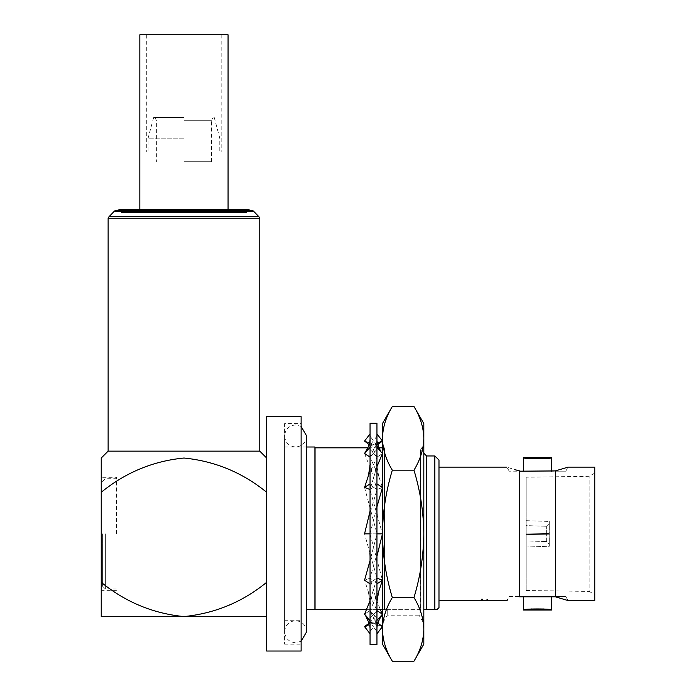 <?xml version="1.0" encoding="UTF-8"?>
<svg xmlns="http://www.w3.org/2000/svg" width="696" height="696" viewBox="0 0 696 696"><rect width="100%" height="100%" fill="white"/><g stroke="black" fill="none" stroke-linecap="round" stroke-linejoin="round"><path stroke-width="0.52" stroke-dasharray="3.48 2.61" d="M376.954 423.22L376.954 644.487M370.055 644.487L370.055 423.22M376.954 631.455L376.954 582.656L376.954 633.795L376.954 631.455L373.5 626.974L370.055 631.455L370.055 633.795L370.055 618.379L370.055 631.455M377.893 623.111L376.997 622.424L373.5 626.974L370.011 622.424M376.954 620.406L382.461 614.194L376.997 610.557L373.5 614.498L376.954 618.379L373.5 614.498L370.055 618.379L370.055 620.406L370.055 582.656L370.055 618.379L373.5 614.498L370.011 610.557L364.547 614.194L370.055 620.406M376.954 447.293L376.954 583.822L376.954 433.904L376.954 447.293L382.461 453.505L376.997 457.142L370.055 449.32L370.055 447.293L370.055 583.822L370.055 433.904L370.055 449.32L373.5 453.209L370.011 457.142L364.547 453.505L370.055 447.293M376.954 610.618L373.5 614.498L370.011 610.557L372.952 617.03L380.277 625.956L382.461 626.626M370.055 621.493L372.769 622.963L376.997 622.424M376.954 583.822L382.461 580.238L376.997 578.141L373.5 580.412L376.954 582.656L373.5 580.412L370.055 582.656L373.5 580.412L370.011 578.141L364.547 580.238L370.055 583.822M376.954 578.167L373.5 580.412L370.011 578.141L375.248 596.002L380.32 609.67M377.45 552.407L370.011 578.141L364.547 580.238L368.323 591.722L376.954 610.488M376.954 483.877L382.461 487.461L376.997 489.566L373.5 487.287L376.954 485.051L370.011 489.566L382.461 533.849L364.547 533.849L376.997 578.141L370.055 600.813M382.461 644.139L382.461 533.849L364.547 533.849L370.011 533.849L382.461 580.238M364.547 453.505L371.76 471.932L376.997 489.566L370.055 485.051L373.5 487.287L370.055 489.532M376.954 466.677L370.011 489.566L364.547 487.461L370.055 483.877M364.547 487.461L376.997 533.849L370.011 533.849L376.954 506.836M364.547 441.073L366.705 441.708L374.065 450.825L376.997 457.142L373.5 453.209L376.954 449.32L370.055 457.089M376.954 444.526L372.952 450.677L370.011 457.142L378.694 476.238L382.461 487.461L376.997 489.566L369.567 514.979M376.954 436.244L373.5 440.725L370.055 436.244M376.997 445.275L373.5 440.725L370.011 445.275L369.08 444.561M370.011 445.275L374.152 444.735L376.954 446.31M378.528 447.824L382.461 453.505L376.997 457.142L368.323 475.977M365.931 451.121L372.769 444.735L376.954 445.249M376.954 533.849L370.055 533.849M392.318 406.499C386.002 416.895 382.722 427.509 382.461 438.341C382.73 449.198 386.01 459.804 392.318 470.174C385.993 491.063 382.713 512.282 382.461 533.849L376.997 533.849L370.055 560.567M378.694 591.47L370.011 610.557L364.547 614.194M370.055 622.45L374.152 622.963L381.147 616.386M370.055 623.111L374.065 616.873L376.997 610.557M565.752 471.192L509.228 471.192L520.303 471.192L519.564 470.887L519.564 596.811L565.752 596.507L554.668 596.507L555.408 596.811L555.408 470.887L554.668 471.192L565.752 471.192L568.093 467.129M423.82 644.139L423.82 629.367C423.56 618.509 420.271 607.895 413.972 597.525C420.245 576.906 423.533 555.678 423.82 533.849L423.82 423.56M413.972 661.2C420.28 650.803 423.568 640.19 423.82 629.367L423.82 533.849C423.577 512.282 420.297 491.063 413.972 470.174C420.28 459.778 423.568 449.172 423.82 438.341C423.56 427.483 420.271 416.869 413.972 406.499M392.318 661.2C386.01 650.83 382.73 640.216 382.461 629.367C382.722 618.535 386.002 607.921 392.318 597.525C386.036 576.906 382.756 555.678 382.461 533.849L382.461 423.56M382.461 609.67L387.237 609.67L387.237 615.186L387.237 609.67L384.531 609.67L384.531 447.824L382.461 444.239L382.461 623.459L382.461 444.239M423.82 453.2L420.723 450.103L420.723 609.67L420.462 450.068L423.82 444.239L423.82 623.459L419.044 615.186L419.044 609.67L420.723 609.67L420.462 450.068L420.462 609.67L419.044 609.67L419.044 615.186L387.237 615.186L382.461 623.459M423.82 623.459L423.82 444.239M102.608 533.849L102.608 586.241L102.608 533.849M116.397 533.849L116.397 477.325L116.397 533.849M266.664 492.29L266.664 616.569L266.664 492.29C242.521 472.575 214.968 461.152 183.996 458.029C153.216 461.022 125.619 472.445 101.233 492.29L101.233 533.849L101.233 477.325L116.397 477.325M121.217 212.445L118.92 209.879L248.977 209.879L246.671 212.445L121.217 212.445L246.671 212.445M284.586 423.56L284.586 644.139L284.586 423.56L301.124 423.56L301.124 644.139L301.124 423.56M284.586 644.139L301.124 644.139M284.586 620.702L284.586 446.997L284.586 620.702L301.124 620.702L301.124 609.67L301.124 620.702M382.461 447.824L384.531 447.824L384.531 609.67L306.64 609.67M284.586 446.997L306.64 446.997L306.64 631.733C305.988 625.034 302.308 621.354 295.617 620.702C288.918 621.354 285.238 625.034 284.586 631.733L284.586 435.974C285.238 429.275 288.918 425.595 295.617 424.943L301.124 426.422M314.914 609.67L314.914 446.997M315.053 609.67L315.053 447.824M436.923 609.67L426.578 609.67L426.578 455.958M434.852 609.67L434.852 455.958M526.185 477.204L526.185 590.504L526.185 477.204L589.155 476.299L594.767 473.054L594.767 594.645L594.767 473.054M526.185 590.504L589.155 591.409L589.155 476.299L589.155 591.409L594.767 594.645M565.752 596.507L568.093 600.578M594.767 600.578L594.767 467.129M481.345 600.578L486.269 600.413L486.269 599.265L487.513 599.265L487.513 600.448L483.163 600.578M481.449 599.265L481.449 600.448L487.618 600.578M482.685 600.43L482.685 599.265M489.297 600.578L498.266 600.57L484.268 600.3M479.666 600.578L477.552 600.57M438.985 533.849L438.985 600.578L438.985 533.849M507.802 600.248L506.879 600.578L509.228 596.507L520.303 596.507L509.228 596.507M551.484 471.192L523.496 471.192L551.484 471.192M551.484 596.507L523.496 596.507L551.484 596.507M367.766 447.824L377.423 447.824M139.835 34.8L228.062 34.8M183.944 212.445L228.062 212.445L183.944 212.445M183.944 151.98L221.171 151.98L183.944 151.98M183.944 161.707L211.523 161.707L183.944 161.707M183.944 120.269L211.523 120.269L183.944 120.269M183.944 117.52L153.642 117.52L183.944 117.52M183.944 138.191L148.1 138.191L183.944 138.191M526.185 542.097L526.185 534.598L526.185 547.03L526.185 534.598L526.185 542.097L546.351 541.427L526.185 542.097M526.185 525.611L526.185 533.101L526.185 520.669L526.185 533.101L526.185 525.611L546.351 526.28L526.185 525.611M366.653 609.67L376.954 609.67M387.237 609.67L419.044 609.67L387.237 609.67M426.578 609.67L423.82 609.67M531.883 608.93L542.871 608.913M547.369 458.333L543.08 458.768M532.222 458.795L527.594 458.333M519.564 596.811L520.303 596.507M509.228 471.192L506.879 467.129L514.596 469.626M489.062 600.578L488.218 600.535M488.218 600.552L485.791 600.587M484.477 600.578L487.513 600.465L487.513 599.265L486.269 599.265L486.269 600.43L481.345 600.587M438.985 607.608L438.985 460.1M301.124 651.03L301.124 416.669M266.664 651.03L266.664 416.669M116.397 590.373L101.233 590.373L101.233 477.325M101.233 459.995L101.233 458.029M266.664 582.308C242.512 602.031 214.942 613.454 183.944 616.569L101.233 616.569L101.233 582.308C125.619 602.136 153.19 613.559 183.944 616.569L266.664 616.569M108.124 218.239L259.773 218.239M108.124 451.138L259.773 451.138M108.959 216.778L258.929 216.778M392.318 597.525L413.972 597.525M392.318 470.174L413.972 470.174M549.196 533.501L549.274 521.452L549.196 523.618L546.351 526.28L549.196 523.618L549.196 533.501L549.274 521.452L549.274 533.51L526.185 533.101L549.196 533.501L546.351 533.458L546.351 526.28L546.351 533.458L526.185 533.101L549.196 533.501M526.185 520.669L549.274 521.452L526.185 520.669M549.196 534.197L549.274 546.256L549.196 544.089L546.351 541.427L546.351 534.25L549.196 534.197L549.274 546.256L526.185 547.03L549.274 546.256L549.274 534.197L526.185 534.598L546.351 534.25L546.351 541.427L549.196 544.089L549.196 534.197L526.185 534.598L549.196 534.197M105.366 533.849L105.366 588.999L105.366 533.849M114.179 211.367L253.718 211.367M252.3 210.584L115.588 210.584M301.124 641.286L295.617 642.756C288.918 642.103 285.238 638.432 284.586 631.733L284.586 435.974C285.238 442.673 288.918 446.345 295.617 446.997C302.308 446.345 305.988 442.673 306.64 435.974M372.952 617.03C375.605 622.172 376.936 626.705 376.954 630.637M372.769 622.963L380.277 625.956M370.055 628.958L369.08 623.138M370.055 631.707L372.064 628.845M375.248 596.002L376.954 606.486M370.055 601.857L368.323 591.722M376.458 559.018L376.954 562.864M370.055 556.53L369.567 552.72M377.45 515.292L376.954 511.482M370.055 505.131L370.55 508.985M378.694 476.238L376.954 466.085M370.055 461.431L371.76 471.932M374.752 439.106L376.954 435.974M381.147 451.321L379.19 447.824M377.893 444.587L376.954 438.845M366.705 441.708L374.152 444.735M370.055 437.131C370.072 441.116 371.403 445.675 374.065 450.825M372.952 450.677C375.605 445.536 376.936 440.994 376.954 437.071M372.769 444.735L380.277 441.743M370.055 436L372.064 438.854M375.248 471.705L376.954 461.222M376.458 508.68L376.954 504.835M370.055 562.568L370.55 558.723M370.055 606.277L371.76 595.767M374.752 628.592L376.954 631.724M366.705 625.991L374.152 622.963M370.055 630.576C370.072 626.591 371.403 622.024 374.065 616.873M116.397 588.999L105.366 588.999L102.608 586.241M484.338 600.578L485.791 600.578M139.835 209.879L139.835 212.445M221.171 34.8L221.171 151.98M154.782 117.52L156.374 120.269L156.374 161.707M214.246 117.52L219.788 138.191L219.788 151.98M153.642 117.52L148.1 138.191L148.1 151.98M211.523 161.707L211.523 120.269L213.115 117.52M146.726 34.8L146.726 151.98M228.062 209.879L228.062 212.445M102.608 481.467L105.366 478.709L116.397 478.709"/><path stroke-width="1.04" d="M376.954 644.487L376.954 423.22L370.055 423.22L370.055 644.487L376.954 644.487M376.954 633.795L382.461 626.626L377.893 623.111M370.055 620.406L364.547 614.194L370.055 621.493M380.32 609.67L382.461 614.194L376.954 610.618M369.08 444.561L364.547 441.073L370.055 433.904M376.954 446.31L378.528 447.824M376.954 433.904L382.461 441.073L376.954 445.249M370.055 457.089L364.547 453.505L370.055 447.293M376.954 444.526L380.277 441.743L382.461 441.073M364.547 453.505L365.931 451.121C368.715 446.58 370.089 442.456 370.055 438.75M376.954 447.293L382.461 453.505L376.954 466.677M370.055 489.532L364.547 487.461L370.055 483.877M364.547 487.461L368.323 475.977L370.055 465.85M376.954 483.877L382.461 487.461L376.954 506.836M370.055 511.168L364.547 533.849L370.055 533.849M376.954 533.849L382.461 533.849C382.713 512.282 385.993 491.063 392.318 470.174C386.002 459.778 382.722 449.172 382.461 438.341L382.461 629.367C382.73 618.509 386.01 607.895 392.318 597.525C386.036 576.906 382.756 555.678 382.461 533.849L376.954 556.226M370.055 560.567L364.547 580.238L370.055 583.822M376.954 583.822L382.461 580.238L376.954 578.167M376.954 601.622L378.694 591.47L382.461 580.238M364.547 614.194L370.055 600.813M376.954 620.406L382.461 614.194L381.147 616.386C378.311 620.919 376.91 625.078 376.954 628.853M370.055 622.45L364.547 626.626L370.055 633.795M364.547 626.626L366.705 625.991L370.055 623.111M520.303 471.192L555.408 470.887L555.408 596.811L519.564 596.811C503.017 601.544 503.017 601.544 519.564 596.811C503.017 601.544 503.017 601.544 519.564 596.811L520.303 596.507M423.82 644.139L413.972 661.2C420.271 650.83 423.56 640.216 423.82 629.367L423.82 644.139M392.318 406.499C386.01 416.869 382.73 427.483 382.461 438.341L382.461 423.56L392.318 406.499L413.972 406.499C420.28 416.895 423.568 427.509 423.82 438.341L423.82 629.367C423.568 618.535 420.28 607.921 413.972 597.525C420.245 576.906 423.533 555.678 423.82 533.849C423.577 512.282 420.297 491.063 413.972 470.174C420.271 459.804 423.56 449.198 423.82 438.341L423.82 423.56L413.972 406.499M114.179 211.367A2.758 2.758 0 0 1 115.588 210.584L118.92 209.879L248.977 209.879L252.3 210.584A2.758 2.758 0 0 1 253.718 211.367L114.179 211.367L108.959 216.769L258.929 216.778L259.773 218.239L259.773 451.138L108.124 451.138L101.233 458.029L101.233 492.29C125.619 472.445 153.216 461.022 183.996 458.029C214.968 461.152 242.521 472.575 266.664 492.29M259.773 451.138L266.664 458.029M253.718 211.367L258.938 216.769M101.233 468.356L101.233 590.373M108.968 216.778L108.124 218.239L108.124 451.138M259.773 218.239L108.124 218.239M266.664 416.669L266.664 651.03L301.124 651.03L301.124 416.669L266.664 416.669M306.64 609.67L366.653 609.67M301.124 426.422L306.64 435.974L306.64 446.997L314.914 446.997L314.914 609.67M423.82 609.67L426.578 609.67L426.578 455.958L434.852 455.958L434.852 609.67L436.923 609.67L438.985 607.608L438.985 460.1L434.852 455.958M555.408 470.887L568.093 467.129L555.408 470.887M555.408 596.811L568.093 600.578L555.408 596.811M568.093 467.129L594.767 467.129L594.767 600.578L568.093 600.578M480.745 600.535L484.338 600.578M482.685 599.265L481.449 599.265L482.685 599.265L482.685 600.43M485.112 600.213L491.898 600.587L485.112 600.213M491.898 600.587L498.266 600.587L491.898 600.57M477.552 600.57L484.477 600.578M514.596 469.626L519.564 470.887C503.017 466.155 503.017 466.155 519.564 470.887L519.564 596.811M527.594 458.333L523.496 457.681C522.618 459.09 552.337 459.09 551.484 457.681L551.484 471.192M547.369 458.333L551.484 457.681L523.496 457.681L523.496 471.192M523.496 596.507L523.496 610.018L531.883 608.93M542.871 608.913L551.484 610.018C552.346 608.608 522.635 608.608 523.496 610.018L551.484 610.018L551.484 596.507M315.053 609.67L315.053 447.824L367.766 447.824M377.423 447.824L382.461 447.824M228.062 209.879L228.062 34.8L139.835 34.8L139.835 209.879M376.954 609.67L382.461 609.67M426.578 609.67L434.852 609.67M543.08 458.768L532.222 458.795M487.618 600.587L481.449 600.465L481.449 599.273M484.268 600.317L498.266 600.587M480.745 600.552L483.163 600.587M477.552 600.587L479.666 600.578M470.696 600.587L478.213 600.587M101.233 468.321L101.233 459.995M101.233 582.308L101.233 616.569L183.944 616.569C153.19 613.559 125.619 602.136 101.233 582.308M266.664 582.308C242.512 602.031 214.942 613.454 183.944 616.569L266.664 616.569M392.318 661.2C386.002 650.803 382.722 640.19 382.461 629.367L382.461 644.139L392.318 661.2L413.972 661.2M392.318 597.525L413.972 597.525M392.318 470.174L413.972 470.174M115.588 210.584L252.3 210.584M301.124 641.286L306.64 631.733L306.64 435.974M369.08 623.138L365.931 616.578M379.19 447.824L377.893 444.587M438.985 600.578L470.696 600.578M498.266 600.578L506.879 600.578M438.985 467.129L506.879 467.129M426.578 455.958L423.82 453.2"/></g></svg>
